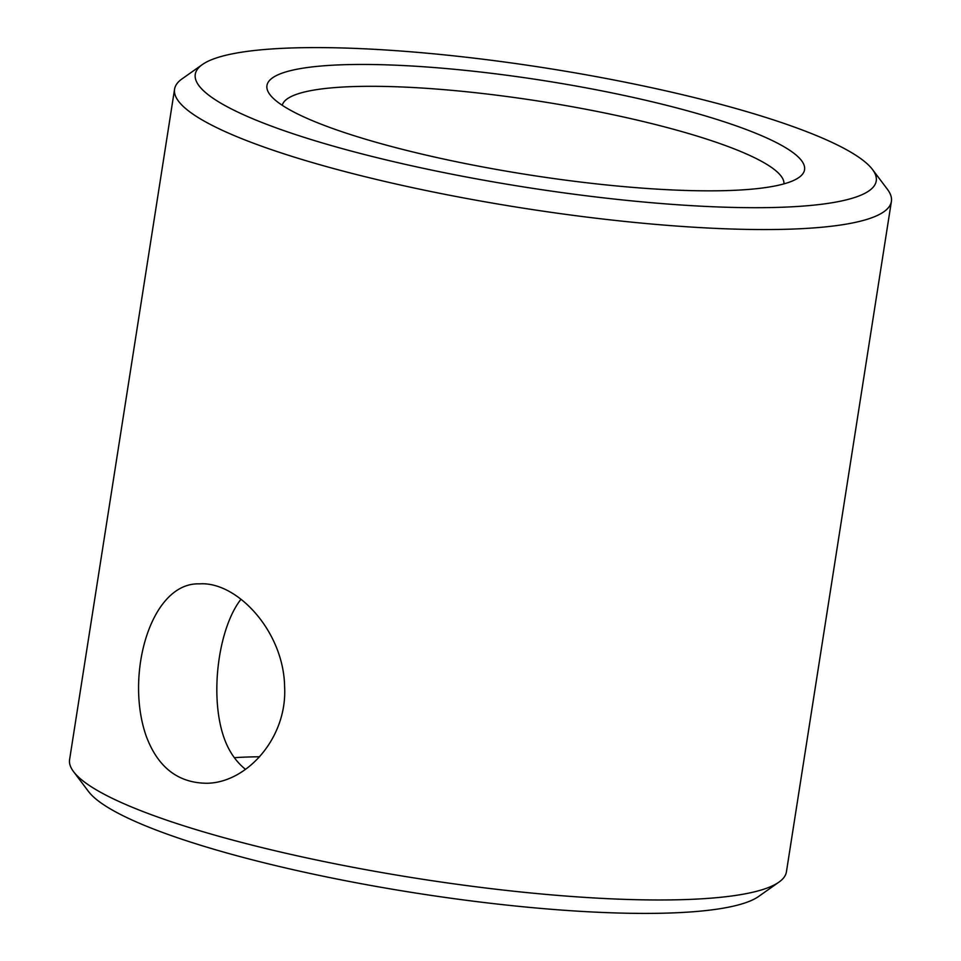 <?xml version="1.0" encoding="UTF-8"?>
<svg xmlns="http://www.w3.org/2000/svg" width="961" height="961" viewBox="0 0 961 961"><rect width="100%" height="100%" fill="white"/><g stroke="black" fill="none" stroke-linecap="round" stroke-linejoin="round"><path stroke-width="1.44" d="M872.468 169.472L887.423 189.317A362.777 63.618 -171.1 0 1 891.4 201.414A362.777 63.618 -171.1 0 1 792.332 229.078A362.777 63.618 -171.1 0 1 395.079 183.791A362.777 63.618 -171.1 0 1 174.578 89.157A362.777 63.618 -171.1 0 1 182.073 78.862L202.375 64.543A344.639 60.447 -171.1 0 1 289.381 48.05A344.639 60.447 -171.1 0 1 638.128 84.844A344.639 60.447 -171.1 0 1 872.468 169.472A344.639 60.447 -171.1 0 1 526.4 187.359A344.639 60.447 -171.1 0 1 202.375 64.543M174.578 89.157L69.6 759.586A362.777 63.618 8.9 0 0 73.577 771.683A362.777 63.618 8.9 0 0 320.241 860.768A362.777 63.618 8.9 0 0 687.355 899.496A362.777 63.618 8.9 0 0 778.927 882.138A362.777 63.618 8.9 0 0 786.422 871.843L891.4 201.414M146.096 735.79C124.69 674.334 150.949 582.018 199.516 583.868C236.911 581.177 283.843 631.389 284.612 686.839C287.387 738.132 246.581 782.927 206.783 783.263C177.869 782.975 157.652 767.154 146.096 735.79M73.577 771.683L88.532 791.528A344.639 60.447 8.9 0 0 322.872 876.156A344.639 60.447 8.9 0 0 671.619 912.95A344.639 60.447 8.9 0 0 758.625 896.457L778.927 882.138M730.264 190.482A272.083 47.714 -171.1 0 1 454.937 161.436A272.083 47.714 -171.1 0 1 269.933 94.622A272.083 47.714 -171.1 0 1 543.133 80.508A272.083 47.714 -171.1 0 1 798.951 177.461A272.083 47.714 -171.1 0 1 730.264 190.482M783.96 183.863A253.944 44.542 8.9 0 0 539.878 101.289A253.944 44.542 8.9 0 0 282.246 105.302M234.316 757.676A253.944 44.542 -171.1 0 1 259.638 756.763M245.511 769.365C234.748 760.704 227.072 748.583 222.471 733.003L222.423 732.871C209.93 690.418 219.348 626.704 240.995 599.22"/></g></svg>

